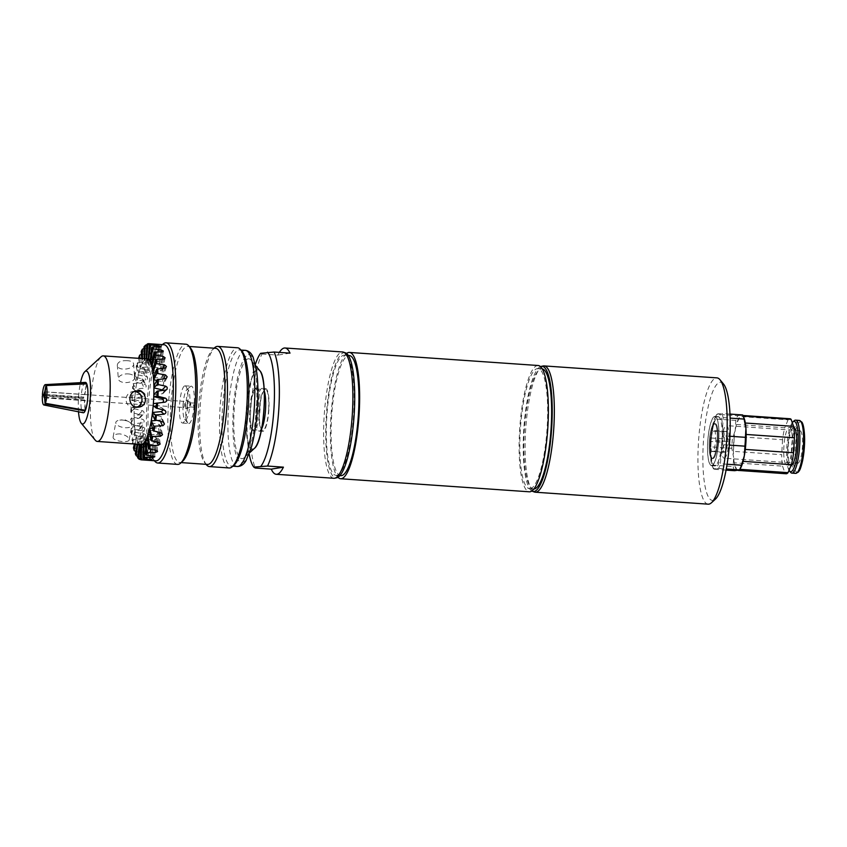 <?xml version="1.0" encoding="UTF-8"?>
<svg xmlns="http://www.w3.org/2000/svg" width="847" height="847" viewBox="0 0 847 847"><rect width="100%" height="100%" fill="white"/><g stroke="black" fill="none" stroke-linecap="round" stroke-linejoin="round"><path stroke-width="0.64" stroke-dasharray="4.24 3.18" d="M336.778 475.305A60.222 13.308 -86 0 0 353.612 414.617A60.222 13.308 -86 0 0 344.39 355.189A60.222 13.308 -86 0 0 326.963 414.342A60.222 13.308 -86 0 0 336.079 475.336A60.222 13.308 -86 0 0 336.778 475.305M340.854 475.675A60.222 13.308 94 0 1 331.738 414.67A60.222 13.308 94 0 1 349.165 355.518M533.906 489.005A60.222 13.308 94 0 1 533.568 489.005A60.222 13.308 94 0 1 524.452 428.01A60.222 13.308 94 0 1 541.879 368.847A60.222 13.308 94 0 1 542.218 368.89M530.286 488.698A60.222 13.308 -86 0 0 547.13 428.01A60.222 13.308 -86 0 0 537.909 368.572A60.222 13.308 -86 0 0 520.482 427.735A60.222 13.308 -86 0 0 529.597 488.73A60.222 13.308 -86 0 0 530.286 488.698M710.601 441.499L711.342 451.462L713.979 451.028L715.884 440.641L715.154 430.668L712.507 431.102L710.601 441.499L722.639 442.335L723.37 452.298L726.006 451.864L727.912 441.467L727.181 431.504L724.545 431.938L722.639 442.335M265.333 388.614A21.44 4.733 94 0 1 265.587 388.604A21.44 4.733 94 0 1 268.87 409.768A21.44 4.733 94 0 1 262.866 431.377A21.44 4.733 94 0 1 262.623 431.388A21.44 4.733 94 0 1 259.341 410.223A21.44 4.733 94 0 1 265.333 388.614M268.668 409.249A20.423 4.51 -86 0 0 265.513 389.62A20.423 4.51 -86 0 0 265.28 389.631A20.423 4.51 -86 0 0 259.563 410.213A20.423 4.51 -86 0 0 262.697 430.371A20.423 4.51 -86 0 0 268.668 409.249M715.154 430.668L727.181 431.504M715.884 440.641L727.912 441.467M712.507 431.102L724.545 431.938M711.342 451.462L723.37 452.298M713.979 451.028L726.006 451.864M797.853 463.277A16.337 3.61 -86 0 0 802.416 446.814A16.337 3.61 -86 0 0 799.917 430.689A16.337 3.61 -86 0 0 795.185 446.74A16.337 3.61 -86 0 0 797.662 463.288A16.337 3.61 -86 0 0 797.853 463.277M724.344 458.185A16.337 3.61 -86 0 0 728.907 441.732A16.337 3.61 -86 0 0 726.408 425.607A16.337 3.61 -86 0 0 721.676 441.647A16.337 3.61 -86 0 0 724.153 458.195A16.337 3.61 -86 0 0 724.344 458.185M789.965 418.746A27.57 6.088 -86 0 0 788.081 419.847L739.802 416.502L736.467 424.463L784.746 427.799A27.57 6.088 -86 0 0 782.554 439.731L734.275 436.396L733.417 451.356L781.696 454.691A27.57 6.088 -86 0 0 782.533 466.136L734.254 462.79L736.731 469.799L785.01 473.134A27.57 6.088 -86 0 0 786.154 473.748M715.906 415.835A27.57 6.088 -86 0 0 711.988 428.423A27.57 6.088 -86 0 0 710.4 455.908A27.57 6.088 -86 0 0 712.401 466.422A27.57 6.088 -86 0 0 714.953 468.783A27.57 6.088 -86 0 0 721.083 454.172A27.57 6.088 -86 0 0 722.671 426.676A27.57 6.088 -86 0 0 718.118 413.812A27.57 6.088 -86 0 0 715.906 415.835L716.848 414.289A29.613 6.543 -86 0 0 714.879 418.979L711.988 428.423L711.385 438.037A29.613 6.543 -86 0 0 710.877 446.856L710.4 455.908L712.221 465.119A29.613 6.543 -86 0 0 713.248 468.37A29.613 6.543 -86 0 0 713.682 469.259L718.521 468.465A29.613 6.543 -86 0 0 720.49 463.775L721.083 454.172L723.973 444.717A29.613 6.543 -86 0 0 724.492 435.898L722.671 426.676L723.147 417.624A29.613 6.543 -86 0 0 721.686 413.495L716.848 414.289L737.801 415.729A29.613 6.543 94 0 0 735.831 420.43L735.238 430.032A27.57 6.088 94 0 0 734.275 436.396A27.57 6.088 -86 0 0 733.417 451.356A27.57 6.088 94 0 0 733.65 457.518L731.829 448.307A29.613 6.543 94 0 1 732.337 439.477L735.238 430.032A27.57 6.088 94 0 1 736.467 424.463A27.57 6.088 -86 0 1 739.802 416.502A27.57 6.088 94 0 1 741.369 415.422A27.57 6.088 94 0 1 741.686 415.401A27.57 6.088 94 0 1 742.83 416.015L743.158 416.036M734.635 470.71A29.613 6.543 94 0 1 733.174 466.57L733.65 457.518A27.57 6.088 94 0 0 734.254 462.79A27.57 6.088 -86 0 0 736.731 469.799A27.57 6.088 94 0 0 737.875 470.403L738.033 470.413M739.844 469.312L743.094 461.35M737.875 470.403A27.57 6.088 94 0 0 738.192 470.392A27.57 6.088 94 0 0 739.759 469.302A27.57 6.088 -86 0 0 740.416 468.37M745.286 449.418L746.143 434.458M745.307 423.013L742.83 416.015A27.57 6.088 -86 0 1 743.92 417.772M737.801 415.729L742.639 414.945M727.107 464.23L720.49 463.775M723.973 444.717L729.373 445.088M718.521 468.465L726.292 469.005M726.091 470.117L713.682 469.259M712.221 465.119L733.174 466.57M731.829 448.307L710.877 446.856M711.385 438.037L732.337 439.477M729.934 436.269L724.492 435.898M723.147 417.624L730.125 418.111M729.966 414.067L721.686 413.495M735.831 420.43L714.879 418.979M786.768 464.982A18.782 4.15 -86 0 0 786.979 464.971A18.782 4.15 -86 0 0 792.231 446.041A18.782 4.15 -86 0 0 789.362 427.502A18.782 4.15 -86 0 0 789.139 427.513A18.782 4.15 -86 0 0 783.888 446.443A18.782 4.15 -86 0 0 786.768 464.982L791.13 465.289A18.782 4.15 94 0 1 788.261 446.75A18.782 4.15 94 0 1 793.512 427.82A18.782 4.15 94 0 1 793.724 427.809A18.782 4.15 94 0 1 793.808 427.809M789.023 470.297A25.219 5.569 94 0 1 786.863 446.284A25.219 5.569 94 0 1 792.273 422.632M790.611 472.34A26.543 5.865 94 0 1 787.869 446.231A26.543 5.865 94 0 1 794.179 420.747M782.554 439.731L781.696 454.691M788.081 419.847L784.746 427.799M782.533 466.136L785.01 473.134M255.349 388.953A20.423 4.51 94 0 1 255.582 388.932A20.423 4.51 94 0 1 258.674 409.62A20.423 4.51 94 0 1 252.766 429.683A20.423 4.51 94 0 1 251.781 429.08A20.423 4.51 94 0 1 249.674 408.995A20.423 4.51 94 0 1 254.524 389.398A20.423 4.51 94 0 1 255.349 388.953M193.55 405.215L194.058 407.036L194.154 403.108L193.55 405.215M187.431 404.464A4.33 0.953 94 0 1 186.287 408.91A4.33 0.953 94 0 1 185.504 404.559A4.33 0.953 94 0 1 186.88 400.345A4.33 0.953 94 0 1 187.431 404.464M190.776 404.813L190.459 402.854L190.173 406.931L190.776 404.813M188.945 423.595A18.772 4.15 -86 0 0 194.196 404.622A18.772 4.15 -86 0 0 191.295 386.137A18.772 4.15 -86 0 0 191.104 386.147A18.772 4.15 -86 0 0 190.353 386.56A18.772 4.15 -86 0 0 185.832 405.554A18.772 4.15 -86 0 0 187.822 423.045A18.772 4.15 -86 0 0 188.712 423.595A18.772 4.15 -86 0 0 188.945 423.595M183.079 405.173A15.108 3.335 94 0 1 186.721 389.885A15.108 3.335 94 0 1 189.792 404.855A15.108 3.335 94 0 1 184.688 419.254A15.108 3.335 94 0 1 183.079 405.173M531.852 491.016A62.752 13.87 94 0 1 523.891 427.968A62.752 13.87 94 0 1 540.46 366.613M543.223 365.968A63.303 13.986 -86 0 0 525.765 428.095A63.303 13.986 -86 0 0 534.499 492.043M723.476 383.956A59.216 13.086 -86 0 0 719.939 382.251A59.216 13.086 -86 0 0 703.042 448.656A59.216 13.086 -86 0 0 715.514 499.042M708.198 504.177A63.303 13.986 94 0 1 698.5 441.7A63.303 13.986 94 0 1 716.202 377.9A63.303 13.986 94 0 1 716.933 377.868M346.55 353.474A63.303 13.986 -86 0 0 331.05 414.628A63.303 13.986 -86 0 0 337.985 477.327M538.12 365.502A63.303 13.986 -86 0 0 537.39 365.533A63.303 13.986 -86 0 0 519.687 429.323A63.303 13.986 -86 0 0 529.386 491.8M261.628 428.9A21.44 4.733 94 0 1 259.531 431.144A21.44 4.733 94 0 1 259.288 431.155A21.44 4.733 94 0 1 256.038 409.44A21.44 4.733 94 0 1 262.242 388.371A21.44 4.733 94 0 1 264.253 390.933M345.396 352.828A62.752 13.87 -86 0 0 326.423 414.024A62.752 13.87 -86 0 0 336.63 477.835M333.887 478.28A63.303 13.986 94 0 1 324.295 414.162A63.303 13.986 94 0 1 342.622 351.971M249.166 454.024A59.216 13.086 94 0 1 255.371 364.337M260.601 353.315L261.945 354.025A63.303 13.986 -86 0 0 250.585 412.351A63.303 13.986 -86 0 0 255.381 468.042M261.945 354.025L277.848 355.126A63.303 13.986 94 0 1 279.351 352.405M290.002 353.135L277.848 355.126M184.815 385.872A18.613 4.108 94 0 1 185.006 385.861A18.613 4.108 94 0 1 187.843 404.718A18.613 4.108 94 0 1 182.433 423.002A18.613 4.108 94 0 1 179.606 404.58A18.613 4.108 94 0 1 184.815 385.872M183.566 407.492A3.06 0.678 -86 0 0 184.424 404.4A3.06 0.678 -86 0 0 183.947 401.383A3.06 0.678 -86 0 0 183.863 401.393A3.06 0.678 -86 0 0 183.058 404.58A3.06 0.678 -86 0 0 183.524 407.492A3.06 0.678 -86 0 0 183.566 407.492M256.503 387.905A21.546 4.764 94 0 1 259.86 411.61A21.546 4.764 94 0 1 252.745 430.244A21.546 4.764 94 0 1 250.521 409.059A21.546 4.764 94 0 1 255.635 388.381A21.546 4.764 94 0 1 256.503 387.905M248.203 358.81A50.026 11.053 94 0 1 251.188 360.261A50.026 11.053 94 0 1 256.355 409.461A50.026 11.053 94 0 1 244.465 457.486A50.026 11.053 94 0 1 233.931 414.914A50.026 11.053 94 0 1 248.203 358.81M234.386 464.759A58.199 12.853 94 0 1 231.379 466.072A58.199 12.853 94 0 1 222.475 408.625A58.199 12.853 94 0 1 238.738 349.98A58.199 12.853 94 0 1 239.415 349.949A58.199 12.853 94 0 1 242.21 351.664M229.251 467.968A60.243 13.308 94 0 1 220.029 408.508A60.243 13.308 94 0 1 236.874 347.81A60.243 13.308 94 0 1 237.573 347.778M206.488 464.823A60.243 13.308 94 0 1 200.263 405.575A60.243 13.308 94 0 1 214.587 347.757M207.536 464.421A58.199 12.853 94 0 1 204.741 462.706A58.199 12.853 94 0 1 198.727 405.469A58.199 12.853 94 0 1 212.565 349.61A58.199 12.853 94 0 1 214.905 348.329A58.199 12.853 94 0 1 215.572 348.297M182.73 461.181A58.199 12.853 94 0 1 179.723 462.494A58.199 12.853 94 0 1 170.819 405.057A58.199 12.853 94 0 1 187.081 346.412A58.199 12.853 94 0 1 187.759 346.381A58.199 12.853 94 0 1 190.554 348.085M177.595 464.389A60.243 13.308 94 0 1 168.373 404.94A60.243 13.308 94 0 1 185.218 344.231A60.243 13.308 94 0 1 185.906 344.2M154.832 461.244A60.243 13.308 94 0 1 148.606 402.007A60.243 13.308 94 0 1 162.931 344.178M155.88 460.842A58.199 12.853 94 0 1 153.085 459.138A58.199 12.853 94 0 1 147.071 401.902A58.199 12.853 94 0 1 160.909 346.031A58.199 12.853 94 0 1 163.249 344.761A58.199 12.853 94 0 1 163.916 344.729M141.047 444.463A42.879 9.476 94 0 1 140.549 444.368A42.879 9.476 94 0 1 138.696 442.833A42.879 9.476 94 0 1 137.076 439.498A42.879 9.476 94 0 1 135.753 434.511A42.879 9.476 94 0 1 134.8 428.084A42.879 9.476 94 0 1 134.239 420.504A42.879 9.476 94 0 1 134.112 412.108A42.879 9.476 94 0 1 134.408 403.257A42.879 9.476 94 0 1 135.139 394.331A42.879 9.476 94 0 1 136.24 385.724A42.879 9.476 94 0 1 137.69 377.826A42.879 9.476 94 0 1 139.416 370.965A42.879 9.476 94 0 1 141.343 365.438A42.879 9.476 94 0 1 143.387 361.51A42.879 9.476 94 0 1 145.451 359.329A42.879 9.476 94 0 1 146.467 358.927A42.879 9.476 94 0 1 146.965 358.906M95.266 440.186A42.879 9.476 94 0 1 90.841 398.005A42.879 9.476 94 0 1 101.037 356.852M127.315 360.674C121.269 360.388 117.934 361.828 117.309 364.983C117.32 371.812 134.535 369.356 133.593 363.787C133.223 361.976 131.126 360.938 127.315 360.674M119.956 433.897C116.05 433.865 113.784 434.86 113.149 436.883C111.815 441.266 129.072 443.309 129.22 439.826C128.892 437.02 125.801 435.04 119.956 433.897M78.506 411.801A26.543 5.865 94 0 1 80.529 382.643M42.35 395.793L80.963 398.725A15.225 3.367 94 0 0 83.26 412.743M85.356 382.378A15.225 3.367 94 0 0 81.037 397.508L45.346 394.797M45.262 395.623L83.694 398.281L80.963 398.725M45.092 391.801L84.52 394.522L86.468 383.924M81.037 397.508L83.768 397.063L45.367 394.406M84.52 394.522A3.06 0.678 94 0 1 84.615 394.511A3.06 0.678 94 0 1 84.806 394.66L45.071 391.917M86.775 383.913L84.806 394.66M44.912 397.264L84.647 400.006L85.399 410.297M84.647 400.006A3.06 0.678 94 0 1 84.361 400.536L44.955 397.804M85.081 410.234L84.361 400.536M83.694 398.281A3.06 0.678 94 0 1 83.768 397.063M153.392 403.627L161.777 402.696A2.043 1.99 80.7 0 0 162.56 402.431M144.011 348.456L153.095 347.852L152.375 347.154L144.742 346.148A58.199 12.853 94 0 1 145.642 345.153M144.742 346.148L143.99 346.815M141.449 354.385L148.236 354.162L150.374 352.903L149.136 352.034L141.947 350.849A58.199 12.853 94 0 1 143.185 348.456M141.947 350.849L141.237 351.42M132.608 440.154A58.199 12.853 94 0 0 133.191 444.05L132.534 443.277A57.384 12.673 94 0 1 132.005 439.699L139.977 439.646L141.438 438.217L140.136 436.65L131.401 434.183A57.384 12.673 94 0 1 131.094 429.969L139.13 429.588L140.687 427.936L139.469 426.168L130.83 423.68A57.384 12.673 94 0 1 130.756 419L138.855 418.344L140.39 417.179L140.411 415.866L139.204 414.554L130.819 412.203A57.384 12.673 94 0 1 130.989 407.28L139.173 406.391C141.375 405.205 141.449 403.86 139.406 402.378L131.391 400.271A57.384 12.673 94 0 1 131.793 395.316L140.062 394.257C142.328 393.082 142.465 391.759 140.475 390.308L132.524 388.402A57.384 12.673 94 0 1 133.138 383.627L141.481 382.473L143.185 381.351L143.397 380.091L142.36 378.853L134.144 377.116A57.384 12.673 94 0 1 134.948 372.722L143.376 371.558L145.366 370.001L144.096 368.223L136.198 366.899A57.384 12.673 94 0 1 137.161 363.088L147.452 361.15L147.738 360.208L146.785 359.266L139.279 357.773A58.199 12.853 94 0 1 140.443 354.417M139.279 357.773L138.601 358.207M136.843 366.613A58.199 12.853 94 0 1 137.892 362.452M134.768 377A58.199 12.853 94 0 1 135.647 372.204M133.127 388.466A58.199 12.853 94 0 1 133.805 383.236M131.994 400.504A58.199 12.853 94 0 1 132.439 395.083M131.423 412.605A58.199 12.853 94 0 1 131.613 407.227M131.433 424.22A58.199 12.853 94 0 1 131.359 419.127M132.037 434.86A58.199 12.853 94 0 1 131.698 430.265M133.434 447.767L134.048 448.37L141.364 448.063L142.73 447.269L141.364 445.628L134.313 444.262M134.853 451.398A58.199 12.853 94 0 1 134.048 448.37M135.329 453.823L135.965 454.543L144.551 453.918L143.079 452.722L135.742 451.536M136.949 456.565A58.199 12.853 94 0 1 135.965 454.543M146.224 358.853L144.646 359.827L144.689 358.747M144.17 358.715L144.191 360.303L142.571 362.707L142.508 358.599M141.756 358.546L142.127 363.575L140.56 367.302L139.914 358.419M138.612 358.334L140.136 368.519L138.696 373.4L137.161 363.088M136.198 366.899L138.315 374.914L137.69 377.826L137.066 380.737L134.948 372.722M134.144 377.116L136.748 382.473L135.742 388.985L133.138 383.627M132.524 388.402L135.499 390.88L135.139 394.331L134.768 397.783L131.793 395.316M131.391 400.271L134.609 399.752L134.207 406.761L130.989 407.28M130.819 412.203L134.144 408.709L134.112 412.108L134.08 415.506L130.756 419M130.83 423.68L134.101 417.359L134.377 423.659L131.094 429.969M131.401 434.183L134.493 425.321L134.8 428.084L135.096 430.848L132.005 439.699M132.534 443.277L135.308 432.256L136.208 436.756L134.377 444.008M135.351 444.072L136.494 437.857L137.648 441.139L137.098 444.188M137.701 444.23L138.008 441.869L139.31 444.347M139.766 444.379L140.793 444.453M142.423 459.91L147.177 460.016L140.56 459.445M149.273 445.077L148.045 460.292L147.177 460.016L148.405 444.813L150.533 445.088L141.311 444.611M138.262 458.407L146.775 458.333L148.67 443.648L139.384 443.796M147.378 443.955L145.493 458.619C147.357 458.439 147.092 458.068 144.699 457.518L137.722 456.66M142.592 405.829L142.688 405.819A2.043 1.99 -99.3 0 1 142.592 405.829L134.207 406.761M144.382 393.304L140.941 390.488L143.63 392.923A2.043 1.969 -50.3 0 1 143.217 396.883L134.768 397.783M146.732 344.845L153.805 345.089C156.25 345.015 156.557 344.824 154.726 344.528L147.537 343.882M155.446 359.943L155.954 344.793L154.726 344.528L154.207 359.615L155.446 359.943L144.646 359.827M162.793 409.821A2.043 1.969 129.7 0 0 161.375 407.64L153.233 405.586M156.43 420.398L159.765 420.08A2.043 1.863 154.1 0 0 160.348 416.353L152.269 414.395M152.428 428.243L158.251 427.788A2.043 1.673 165.2 0 0 158.961 424.463L150.946 422.642M150.025 434.733L156.473 434.384A2.043 1.408 171.5 0 0 158.558 432.658A2.043 1.408 171.5 0 0 157.298 431.589L149.305 429.969M147.717 439.741L154.514 439.572A2.043 1.08 175.8 0 0 156.653 438.333A2.043 1.08 175.8 0 0 155.403 437.433L147.452 436.067M145.472 443.076L152.449 443.129A2.043 0.709 179.1 0 0 154.609 442.388A2.043 0.709 179.1 0 0 153.381 441.753L145.43 440.662M143.323 444.601L152.545 444.664L143.355 443.553M139.787 444.135L148.405 444.813M138.008 441.869L148.67 443.648M136.494 437.857L145.038 439.127A2.043 0.9 -169.6 0 1 147.029 440.419A2.043 0.9 -169.6 0 1 145.695 441.012L137.648 441.139M135.308 432.256L143.789 433.791A2.043 1.249 -165.9 0 1 145.684 435.559A2.043 1.249 -165.9 0 1 144.308 436.374L136.208 436.756M134.493 425.321L142.921 427.079A2.043 1.546 -160.8 0 1 143.259 430.234L135.096 430.848M134.101 417.359L142.455 419.276A2.043 1.779 -152.6 0 1 142.614 422.886L134.377 423.659M134.144 408.709L142.423 410.731A2.043 1.927 -136.5 0 1 142.381 414.628L134.08 415.506M134.609 399.752L142.825 401.817A2.043 1.99 -99.3 0 1 142.688 405.819M135.499 390.88L143.63 392.923M136.748 382.473L144.826 384.443A2.043 1.863 -25.9 0 1 144.244 388.159L135.742 388.985M138.315 374.914L146.34 376.735A2.043 1.673 -14.8 0 1 145.631 380.059L137.066 380.737M140.136 368.519L148.119 370.139A2.043 1.408 -8.5 0 1 149.39 371.208A2.043 1.408 -8.5 0 1 147.304 372.934L138.696 373.4M142.127 363.575L150.078 364.951A2.043 1.08 -4.2 0 1 151.327 365.84A2.043 1.08 -4.2 0 1 149.188 367.079L140.56 367.302M144.191 360.303L152.142 361.394A2.043 0.709 -0.9 0 1 153.371 362.029A2.043 0.709 -0.9 0 1 151.211 362.77L142.571 362.707M146.256 358.832L154.207 359.615M148.214 359.244L157.447 359.71L148.246 358.884M149.993 361.5L159.289 361.351L150.226 359.763M151.518 365.512L159.564 365.385A2.043 0.9 10.4 0 0 160.888 364.792A2.043 0.9 10.4 0 0 158.897 363.511L152.068 362.495M152.704 371.113L160.803 370.721A2.043 1.249 14.1 0 0 162.179 369.917A2.043 1.249 14.1 0 0 160.295 368.149L153.741 366.963M153.508 378.048L161.682 377.444A2.043 1.546 19.2 0 0 161.332 374.279L155.266 373.019M153.91 386.01L162.137 385.237A2.043 1.779 27.4 0 0 161.989 381.637L156.79 380.441M153.868 394.66L162.169 393.781A2.043 1.927 43.5 0 0 163.1 390.351M134.514 391.483A8.163 7.951 80.7 0 0 126.076 399.064A8.163 7.951 80.7 0 0 137.055 407.195M122.487 420.091A8.163 3.621 -169.6 0 1 128.935 421.806A8.163 3.621 -169.6 0 1 131.783 424.453A8.163 3.621 -169.6 0 1 131.867 425.374A8.163 3.621 -169.6 0 1 124.191 427.619A8.163 3.621 -169.6 0 1 115.891 423.352A8.163 3.621 -169.6 0 1 115.806 422.431A8.163 3.621 -169.6 0 1 119.808 420.133A8.163 3.621 -169.6 0 1 122.487 420.091M128.289 373.908A8.163 4.341 -4.2 0 1 134.62 377.635A8.163 4.341 -4.2 0 1 134.419 378.789A8.163 4.341 -4.2 0 1 125.716 382.6A8.163 4.341 -4.2 0 1 118.326 378.831A8.163 4.341 -4.2 0 1 118.516 377.688A8.163 4.341 -4.2 0 1 128.289 373.908M712.242 458.513A17.491 3.864 -86 0 0 717.123 440.895A17.491 3.864 -86 0 0 714.455 423.616A17.491 3.864 -86 0 0 709.394 440.789A17.491 3.864 -86 0 0 712.041 458.513A17.491 3.864 -86 0 0 712.242 458.513A17.491 3.864 94 0 1 712.041 458.513A17.491 3.864 94 0 1 709.384 440.8A17.491 3.864 94 0 1 714.455 423.616A17.491 3.864 94 0 1 717.134 440.885A17.491 3.864 94 0 1 712.242 458.502M713.047 458.566A17.491 3.864 94 0 1 712.846 458.576A17.491 3.864 94 0 1 710.199 440.842A17.491 3.864 94 0 1 715.27 423.669A17.491 3.864 94 0 1 716.17 424.273A17.491 3.864 94 0 1 717.907 441.393A17.491 3.864 94 0 1 713.83 458.111A17.491 3.864 94 0 1 713.047 458.566A17.491 3.864 -86 0 0 713.83 458.111A17.491 3.864 -86 0 0 717.917 441.393A17.491 3.864 -86 0 0 716.17 424.273A17.491 3.864 -86 0 0 715.27 423.68A17.491 3.864 -86 0 0 710.199 440.853A17.491 3.864 -86 0 0 712.856 458.576A17.491 3.864 -86 0 0 713.058 458.566M711.819 465.702A24.711 5.463 -86 0 0 718.732 440.8A24.711 5.463 -86 0 0 714.953 416.417A24.711 5.463 -86 0 0 714.667 416.428A24.711 5.463 -86 0 0 707.753 441.329A24.711 5.463 -86 0 0 711.544 465.712A24.711 5.463 -86 0 0 711.819 465.702M711.84 465.501A24.499 5.41 94 0 1 711.554 465.511A24.499 5.41 94 0 1 707.796 441.329A24.499 5.41 94 0 1 714.656 416.639A24.499 5.41 94 0 1 714.932 416.618A24.499 5.41 94 0 1 718.69 440.811A24.499 5.41 94 0 1 711.84 465.501M717.96 416.66A24.711 5.463 94 0 1 718.245 416.65A24.711 5.463 94 0 1 721.983 441.668A24.711 5.463 94 0 1 714.836 465.945A24.711 5.463 94 0 1 711.046 441.562A24.711 5.463 94 0 1 717.96 416.66M717.949 416.862A24.499 5.41 94 0 1 718.224 416.851A24.499 5.41 94 0 1 721.94 441.668A24.499 5.41 94 0 1 714.847 465.744A24.499 5.41 94 0 1 711.099 441.552A24.499 5.41 94 0 1 717.949 416.862M795.661 473.378A26.543 5.865 94 0 1 791.606 447.184A26.543 5.865 94 0 1 799.028 420.43A26.543 5.865 94 0 1 799.335 420.419M797.705 472.023A25.219 5.569 94 0 1 793.11 448.719A25.219 5.569 94 0 1 800.235 421.838A25.219 5.569 94 0 1 801.167 422.039M257.7 442.949A39.65 8.756 94 0 1 246.106 420.97A39.65 8.756 94 0 1 257.541 369.853A39.65 8.756 94 0 1 262.305 376.481M254.46 448.317A39.936 8.819 94 0 1 246.043 414.342A39.936 8.819 94 0 1 257.446 369.557A39.936 8.819 94 0 1 259.828 370.711M248.446 354.745A54.113 11.953 94 0 1 254.259 433.96A54.113 11.953 94 0 1 233.296 437.38A54.113 11.953 94 0 1 248.446 354.745M237.34 466.475A58.199 12.853 94 0 1 228.425 409.037A58.199 12.853 94 0 1 244.698 350.393A58.199 12.853 94 0 1 245.376 350.362M165.186 402.145L161.777 402.696M164.53 410.266L161.375 407.64M160.401 421.383L159.765 420.08M163.111 422.05L160.348 416.353M159.511 432.573L158.251 427.788M161.216 432.965L158.961 424.463M157.648 442.272L156.473 434.384M158.929 442.536L157.298 431.589M155.287 450.159L154.514 439.572M156.356 450.35L155.403 437.433M152.651 455.93L152.449 443.129M153.603 456.067L153.381 441.753M149.898 459.339L150.385 444.897M150.787 459.434L151.306 444.336M144.699 457.518L146.595 442.854M142.561 452.605L145.038 439.127M143.228 454.479L145.695 441.012M140.846 445.49L143.789 433.791M141.364 448.063L144.308 436.374M139.639 436.491L142.921 427.079M139.977 439.646L143.259 430.234M138.972 425.988L142.455 419.276M139.13 429.588L142.614 422.886M138.897 414.448L142.423 410.731M138.855 418.344L142.381 414.628M139.406 402.378L142.825 401.817M140.062 394.257L143.217 396.883M142.063 378.757L144.826 384.443M141.481 382.473L144.244 388.159M144.096 368.223L146.34 376.735M143.376 371.558L145.631 380.059M146.489 359.192L148.119 370.139M145.663 361.987L147.304 372.934M149.136 352.034L150.078 364.951M148.236 354.162L149.188 367.079M151.92 347.069L152.142 361.394M150.988 348.456L151.211 362.77M153.805 345.089L153.286 360.187M157.415 344.496L156.187 359.71M156.526 344.454L155.319 359.435M159.892 346.995L157.997 361.658M158.961 346.984L157.214 360.568M162.031 351.918L159.564 365.385M161.015 351.939L158.897 363.511M163.746 359.033L160.803 370.721M162.571 359.096L160.295 368.149M164.953 368.032L161.682 377.444M163.471 368.149L161.332 374.279M165.62 378.535L162.137 385.237M163.492 378.736L161.989 381.637M165.694 390.075L162.169 393.781M336.079 475.336L339.975 475.612M344.39 355.189L348.286 355.454M529.597 488.73L533.568 489.005M537.909 368.572L541.879 368.847M799.917 430.689L726.408 425.607M797.662 463.288L724.153 458.195M712.401 466.422L713.248 468.37M789.362 427.502L793.724 427.809M741.686 415.401L742.914 415.485M252.766 429.683L262.697 430.371M255.582 388.932L265.513 389.62M194.048 407.047L195.202 405.226L194.312 403.267M186.287 408.91L190.236 406.909M186.88 400.356L190.511 402.876M190.459 402.854L194.154 403.108M190.173 406.931L193.868 407.185M184.688 419.254L187.822 423.045M186.721 389.885L190.353 386.56M259.288 431.155L262.623 431.388M262.242 388.371L265.587 388.604M251.781 429.08L252.745 430.244M254.524 389.398L255.635 388.381M255.667 365.671L251.188 360.261M249.643 452.732L244.465 457.486M231.379 466.072L232.851 466.168M239.415 349.949L240.887 350.055M204.741 462.706L206.065 464.315M212.565 349.61L214.1 348.202M179.723 462.494L181.194 462.6M187.759 346.381L189.23 346.476M153.085 459.138L154.408 460.747M160.909 346.031L162.444 344.623M44.457 397.868L183.524 407.492M84.615 394.511L183.947 401.383M165.292 402.124L161.872 402.685M165.281 410.647L162.126 408.021M164.307 422.981L161.544 417.306M162.486 434.077L160.242 425.575M160.189 443.606L158.558 432.658M157.595 451.25L156.653 438.333M154.832 456.702L154.609 442.388M152.026 459.762L152.545 444.664M149.305 460.292L150.533 445.088M144.562 453.886L147.029 440.419M142.741 447.248L145.684 435.559M141.385 438.714L144.668 429.313M140.517 428.709L144.001 421.997M140.009 417.772L143.535 414.067M143.259 379.7L146.023 385.385M145.366 369.345L147.611 377.847M147.749 360.261L149.39 371.208M150.374 352.924L151.327 365.84M153.148 347.704L153.371 362.029M158.675 344.507L157.447 359.71M161.174 346.688L159.289 361.351M163.365 351.325L160.888 364.792M165.123 358.217L162.179 369.917M166.372 367.1L163.09 376.513M167.007 377.646L163.535 384.358M166.817 389.546L163.323 393.22M136.219 390.986L132.704 391.558M138.855 407.111L135.34 407.682M113.149 436.883L115.806 422.431M129.22 439.826L131.867 425.374M128.935 421.806L124.625 419.572L119.808 420.133M117.309 364.983L118.326 378.831M133.604 363.787L134.62 377.635M182.433 423.002L188.712 423.595M185.006 385.861L191.295 386.137M715.27 423.68L714.455 423.616L715.26 423.669M712.041 458.513L712.846 458.576L712.041 458.513M711.554 465.511L714.847 465.744M714.932 416.618L718.224 416.851M711.544 465.712L714.836 465.945M714.953 416.417L718.245 416.65"/><path stroke-width="1.27" d="M348.286 355.454L349.165 355.518A60.222 13.308 94 0 1 358.387 414.956A60.222 13.308 94 0 1 341.542 475.633A60.222 13.308 94 0 1 340.854 475.675L339.975 475.612M542.218 368.89A60.222 13.308 94 0 1 551.048 429.048A60.222 13.308 94 0 1 534.266 488.973A60.222 13.308 94 0 1 533.906 489.005M740.416 468.37A27.57 6.088 -86 0 0 743.094 461.35L791.373 464.685A27.57 6.088 -86 0 0 793.565 452.753L745.286 449.418A27.57 6.088 -86 0 0 746.143 434.458L794.422 437.793A27.57 6.088 -86 0 0 793.586 426.359L745.307 423.013A27.57 6.088 -86 0 0 743.92 417.772L743.073 415.835A29.613 6.543 94 0 1 744.1 419.074L745.911 428.286L745.434 437.338A29.613 6.543 94 0 1 744.926 446.168L744.333 455.771L741.432 465.225A29.613 6.543 94 0 1 739.463 469.916L740.416 468.37M745.307 423.013A27.57 6.088 94 0 1 745.911 428.286A27.57 6.088 94 0 1 746.143 434.458M729.966 414.067L742.639 414.945A29.613 6.543 94 0 1 743.073 415.835M745.286 449.418A27.57 6.088 94 0 1 744.333 455.771A27.57 6.088 94 0 1 743.094 461.35M726.292 469.005L739.463 469.916L734.635 470.71L726.091 470.117M741.432 465.225L727.107 464.23M729.373 445.088L744.926 446.168M745.434 437.338L729.934 436.269M730.125 418.111L744.1 419.074M793.808 427.809A18.782 4.15 94 0 1 796.561 447.004A18.782 4.15 94 0 1 791.14 465.289L791.14 465.289M792.273 422.632A25.219 5.569 94 0 1 792.866 421.954A25.219 5.569 94 0 1 793.883 421.404A25.219 5.569 94 0 1 797.81 449.154A25.219 5.569 94 0 1 789.478 470.964A25.219 5.569 94 0 1 789.023 470.297M792.866 421.954L794.179 420.747A26.543 5.865 94 0 1 795.248 420.165A26.543 5.865 94 0 1 795.555 420.154A26.543 5.865 94 0 1 799.579 447.036A26.543 5.865 94 0 1 791.892 473.124A26.543 5.865 94 0 1 790.611 472.34L789.478 470.964M738.033 470.413L786.154 473.748A27.57 6.088 -86 0 0 788.038 472.647L739.844 469.312M743.158 416.036L791.109 419.35A27.57 6.088 -86 0 0 789.965 418.746L742.914 415.485M793.586 426.359L791.109 419.35M793.565 452.753L794.422 437.793M788.038 472.647L791.373 464.685M540.46 366.613A62.752 13.87 94 0 1 541.212 366.38A62.752 13.87 94 0 1 541.328 366.359A62.752 13.87 94 0 1 551.535 430.16A62.752 13.87 94 0 1 532.562 491.355A62.752 13.87 94 0 1 531.852 491.016M532.562 491.355L534.499 492.043A63.303 13.986 -86 0 0 535.346 492.213A63.303 13.986 -86 0 0 553.663 430.032A63.303 13.986 -86 0 0 544.081 365.915A63.303 13.986 -86 0 0 543.351 365.946A63.303 13.986 -86 0 0 543.223 365.968L541.212 366.38M711.469 502.747L715.514 499.042A59.216 13.086 -86 0 0 729.585 442.198A59.216 13.086 -86 0 0 723.476 383.956L719.982 379.731A63.303 13.986 94 0 1 726.514 441.986A63.303 13.986 94 0 1 711.469 502.747A63.303 13.986 94 0 1 708.198 504.177L535.346 492.213M544.081 365.915L716.933 377.868A63.303 13.986 94 0 1 719.982 379.731M337.985 477.327A63.303 13.986 -86 0 0 340.642 478.746A63.303 13.986 -86 0 0 358.959 416.555A63.303 13.986 -86 0 0 349.377 352.437A63.303 13.986 -86 0 0 348.646 352.479A63.303 13.986 -86 0 0 346.55 353.474M340.642 478.746L529.386 491.8A63.303 13.986 -86 0 0 547.702 429.62A63.303 13.986 -86 0 0 538.12 365.502L349.377 352.437M264.253 390.933A21.44 4.733 94 0 1 265.492 410.096A21.44 4.733 94 0 1 261.628 428.9M336.63 477.835A62.752 13.87 -86 0 0 336.757 477.814A62.752 13.87 -86 0 0 354.067 416.216A62.752 13.87 -86 0 0 345.396 352.828L343.459 352.151A63.303 13.986 94 0 1 352.204 416.089A63.303 13.986 94 0 1 334.734 478.216A63.303 13.986 94 0 1 334.607 478.237A63.303 13.986 94 0 1 333.887 478.28L276.27 474.288A63.303 13.986 94 0 1 271.273 469.143L283.427 467.152A63.303 13.986 94 0 1 276.99 474.256A63.303 13.986 94 0 1 276.27 474.288M279.351 352.405A63.303 13.986 94 0 1 285.005 347.99L342.622 351.971A63.303 13.986 94 0 1 343.459 352.151M285.005 347.99A63.303 13.986 94 0 1 290.002 353.135L274.1 352.034L260.601 353.315A59.216 13.086 94 0 0 255.371 364.337M271.273 469.143L255.381 468.042L254.026 467.332A59.216 13.086 94 0 1 253.825 467.099A59.216 13.086 94 0 1 249.166 454.024M253.825 467.099L267.525 466.051L283.427 467.152M267.504 352.193A59.216 13.086 94 0 1 274.015 407.598A59.216 13.086 94 0 1 260.929 466.21M267.525 466.051A63.303 13.986 -86 0 0 278.896 407.725A63.303 13.986 -86 0 0 274.1 352.034M214.1 348.202L214.587 347.757A60.243 13.308 94 0 1 217.001 346.434A60.243 13.308 94 0 1 217.7 346.402L237.573 347.778A60.243 13.308 94 0 1 240.463 349.546L242.21 351.664A58.199 12.853 94 0 1 248.224 408.9A58.199 12.853 94 0 1 234.386 464.759L232.364 466.612A60.243 13.308 94 0 1 229.251 467.968L209.389 466.591A60.243 13.308 94 0 1 206.488 464.823L206.065 464.315M240.463 349.546A60.243 13.308 94 0 1 246.689 408.794A60.243 13.308 94 0 1 232.364 466.612M217.7 346.402A60.243 13.308 94 0 1 226.816 407.418A60.243 13.308 94 0 1 209.389 466.591M189.23 346.476L215.572 348.297A58.199 12.853 94 0 1 224.381 407.248A58.199 12.853 94 0 1 207.536 464.421L181.194 462.6M162.444 344.623L162.931 344.178A60.243 13.308 94 0 1 165.345 342.866A60.243 13.308 94 0 1 166.044 342.823L185.906 344.2A60.243 13.308 94 0 1 188.807 345.968L190.554 348.085A58.199 12.853 94 0 1 196.568 405.321A58.199 12.853 94 0 1 182.73 461.181L180.707 463.044A60.243 13.308 94 0 1 177.595 464.389L157.733 463.023A60.243 13.308 94 0 1 154.832 461.244L154.408 460.747M188.807 345.968A60.243 13.308 94 0 1 195.032 405.215A60.243 13.308 94 0 1 180.707 463.044M166.044 342.823A60.243 13.308 94 0 1 175.16 403.839A60.243 13.308 94 0 1 157.733 463.023M148.754 343.681A58.199 12.853 94 0 0 148.14 343.713A58.199 12.853 94 0 0 147.537 343.882L146.743 344.623A57.384 12.673 94 0 1 147.854 344.433L148.754 343.681L163.916 344.729A58.199 12.853 94 0 1 172.724 403.67A58.199 12.853 94 0 1 155.88 460.842L140.846 459.805L140.147 458.936A57.384 12.673 94 0 0 141.269 458.756L141.756 444.537L142.55 444.04A42.879 9.476 94 0 1 141.047 444.463L97.331 441.446A42.879 9.476 94 0 1 95.266 440.186L81.291 423.267A26.543 5.865 94 0 1 78.506 411.801M80.529 382.643A26.543 5.865 94 0 1 84.859 371.674L101.037 356.852A42.879 9.476 94 0 1 102.762 355.909A42.879 9.476 94 0 1 103.26 355.878L146.965 358.906A42.879 9.476 94 0 1 147.463 359.001A42.879 9.476 94 0 1 149.316 360.536A42.879 9.476 94 0 1 150.935 363.871A42.879 9.476 94 0 1 152.259 368.868A42.879 9.476 94 0 1 153.212 375.285A42.879 9.476 94 0 1 153.773 382.865A42.879 9.476 94 0 1 153.9 391.261A42.879 9.476 94 0 1 153.593 400.123A42.879 9.476 94 0 1 152.873 409.048A42.879 9.476 94 0 1 151.761 417.645A42.879 9.476 94 0 1 150.311 425.554A42.879 9.476 94 0 1 148.596 432.415A42.879 9.476 94 0 1 146.669 437.931A42.879 9.476 94 0 1 144.625 441.869A42.879 9.476 94 0 1 142.55 444.04L143.355 443.553L142.868 457.761L143.609 458.661L152.026 459.794M103.26 355.878A42.879 9.476 94 0 1 109.75 399.318A42.879 9.476 94 0 1 97.331 441.446M137.055 407.195C128.035 407.058 127.315 391.928 136.219 390.986C146.245 388.815 149.421 405.872 138.855 407.111L137.055 407.195A8.163 7.951 80.7 0 0 134.514 391.483M84.859 371.674A26.543 5.865 94 0 1 85.928 371.092A26.543 5.865 94 0 1 90.068 400.303A26.543 5.865 94 0 1 81.291 423.267M46.236 385.586L45.071 391.917A3.06 0.678 94 0 1 45.367 394.331A3.06 0.678 94 0 1 44.912 397.264L45.357 403.31L85.399 410.297A15.225 3.367 94 0 0 87.823 396.629A15.225 3.367 94 0 0 86.775 383.913L46.236 385.586A10.206 2.255 94 0 1 46.966 394.067A10.206 2.255 94 0 1 45.357 403.31M45.346 394.797L42.424 394.575L44.033 394.31A3.06 0.678 94 0 1 44.785 391.78L46.003 385.131L86.563 383.416A15.225 3.367 94 0 0 85.356 382.378L45.304 384.623A10.206 2.255 94 0 1 46.003 385.131M42.424 394.575A10.206 2.255 94 0 1 45.304 384.623M43.896 404.993L83.26 412.743A15.225 3.367 94 0 0 85.124 410.922L45.082 403.924A10.206 2.255 94 0 1 43.896 404.993A10.206 2.255 94 0 1 42.35 395.793L45.262 395.623M45.367 394.406L44.033 394.31M45.082 403.924L44.626 397.783A3.06 0.678 94 0 1 44.457 397.868A3.06 0.678 94 0 1 43.959 395.528M85.124 410.922L85.081 410.234M157.182 391.166L153.868 394.66L153.932 387.862L157.256 384.369L165.737 386.179L167.155 387.301L167.166 389.059L166.192 389.948L157.182 391.166A57.384 12.673 94 0 1 157.013 396.089L165.419 398.132C167.494 399.615 167.41 400.949 165.186 402.145L153.392 403.627L153.794 396.618L157.013 396.089M150.459 343.797L157.415 344.496L150.205 344.136L149.379 344.92A57.384 12.673 94 0 1 150.406 345.767L151.338 345.068L159.109 345.904C161.512 346.381 161.766 346.741 159.892 346.995L152.651 346.91L151.782 347.694A57.384 12.673 94 0 1 152.682 349.546L153.635 348.943L161.364 350.033L163.344 351.05L162.497 351.865L154.747 352.087L153.836 352.828A57.384 12.673 94 0 1 154.578 355.602L155.552 355.115L163.227 356.46L165.133 357.815L164.212 358.959L156.409 359.424L155.477 360.102A57.384 12.673 94 0 1 156.007 363.67L164.614 364.877L166.435 366.529L165.44 367.937L156.6 369.186A57.384 12.673 94 0 1 156.917 373.4L165.461 374.935L167.187 376.809L166.107 378.418L157.182 379.7A57.384 12.673 94 0 1 157.256 384.369M157.182 379.7L153.91 386.01L153.635 379.721L156.917 373.4M162.56 402.431A2.043 1.99 80.7 0 0 161.999 398.693L153.794 396.618M158.156 379.255A58.199 12.853 94 0 1 158.241 384.358M158.177 390.88A58.199 12.853 94 0 1 157.987 396.258M157.563 368.625A58.199 12.853 94 0 1 157.902 373.22M156.409 359.424A58.199 12.853 94 0 1 156.991 363.331M154.747 352.087A58.199 12.853 94 0 1 155.552 355.115M152.651 346.91A58.199 12.853 94 0 1 153.635 348.943M150.205 344.136A58.199 12.853 94 0 1 151.338 345.068M144.17 358.715L143.99 346.815A57.384 12.673 94 0 1 144.996 345.735A57.384 12.673 94 0 1 145.133 345.608L146.732 344.845M141.756 358.546L141.237 351.42A57.384 12.673 94 0 1 142.37 349.229L144.011 348.456M138.612 358.334L138.601 358.207A57.384 12.673 94 0 1 139.67 355.137L141.449 354.385M134.313 444.262L132.534 443.277M135.742 451.536L134.165 450.54A57.384 12.673 94 0 1 133.434 447.767L134.377 444.008M137.722 456.66L136.229 455.686A57.384 12.673 94 0 1 135.329 453.823L137.098 444.188M137.595 457.602L138.262 458.407A58.199 12.853 94 0 0 139.384 459.349L138.633 458.46A57.384 12.673 94 0 1 137.595 457.602L139.31 444.347M150.787 459.434C152.619 459.805 152.312 459.995 149.877 459.995L142.063 459.603A58.199 12.853 94 0 1 140.846 459.805M142.063 459.603L141.269 458.756M156.61 403.098A57.384 12.673 94 0 1 156.208 408.063L164.53 410.266C166.541 411.737 166.404 413.05 164.117 414.215L155.488 414.966A57.384 12.673 94 0 1 154.874 419.752L163.111 422.05L164.477 424.008L163.048 425.66L153.868 426.253A57.384 12.673 94 0 1 153.063 430.647L161.216 432.965L162.508 434.744L160.496 436.29L151.804 436.47A57.384 12.673 94 0 1 150.851 440.281L158.929 442.536L160.168 444.061L158.103 445.331L150.321 445.713L149.411 445.162A57.384 12.673 94 0 1 148.341 448.232L149.157 449.058L156.356 450.35L157.553 451.546L155.456 452.489L147.653 452.637L146.775 451.959A57.384 12.673 94 0 1 145.642 454.14L146.415 455.019L154.832 456.734L153.201 457.433L144.858 457.338A58.199 12.853 94 0 1 143.609 458.661M144.858 457.338L144.022 456.554A57.384 12.673 94 0 1 142.868 457.761M147.653 452.637A58.199 12.853 94 0 1 146.415 455.019M150.321 445.713A58.199 12.853 94 0 1 149.157 449.058M152.746 436.861A58.199 12.853 94 0 1 151.698 441.033M154.832 426.486A58.199 12.853 94 0 1 153.953 431.282M156.473 415.019A58.199 12.853 94 0 1 155.795 420.25M157.606 402.981A58.199 12.853 94 0 1 157.161 408.402M156.6 369.186L153.508 378.048L152.915 372.532L156.007 363.67M155.477 360.102L152.704 371.113L151.804 366.613L154.578 355.602M153.836 352.828L151.518 365.512L150.353 362.23L152.682 349.546M151.782 347.694L149.993 361.5L148.627 359.583L150.406 345.767M149.379 344.92L148.214 359.244L146.7 358.757L147.854 344.433M146.743 344.623L146.224 358.853M144.689 358.747L145.133 345.608M142.508 358.599L142.37 349.229M139.914 358.419L139.67 355.137M134.165 450.54L135.351 444.072M136.229 455.686L137.701 444.23M138.633 458.46L139.766 444.379M140.793 444.453L140.147 458.936M144.022 456.554L143.81 443.066L145.43 440.662L145.642 454.14M146.775 451.959L145.885 439.794L147.452 436.067L148.341 448.232M149.411 445.162L147.876 434.85L149.305 429.969L150.851 440.281M151.804 436.47L149.686 428.455L150.311 425.554L150.946 422.642L153.063 430.647M153.868 426.253L151.264 420.895L151.761 417.645L152.269 414.395L154.874 419.752M155.488 414.966L152.513 412.5L153.233 405.586L156.208 408.063M156.526 344.454L157.415 344.496M161.184 346.656L159.892 346.995M164.53 410.266L165.292 410.647M140.56 459.445L139.384 459.349M152.513 412.5L160.962 411.589A2.043 1.969 129.7 0 0 162.793 409.821M151.264 420.895L156.43 420.398M149.686 428.455L152.428 428.243M147.876 434.85L150.025 434.733M145.885 439.794L147.717 439.741M143.81 443.066L145.472 443.076M141.756 444.537L143.323 444.601M148.246 358.884L146.7 358.757M150.226 359.763L148.627 359.583M152.068 362.495L150.353 362.23M153.741 366.963L151.804 366.613M155.266 373.019L152.915 372.532M156.79 380.441L153.635 379.721M163.1 390.351A2.043 1.927 43.5 0 0 162.211 389.895L153.932 387.862M795.555 420.154L799.335 420.419A26.543 5.865 94 0 1 803.348 447.301A26.543 5.865 94 0 1 795.661 473.378L791.892 473.124M801.167 422.039A25.219 5.569 94 0 1 804.354 447.375A25.219 5.569 94 0 1 797.705 472.023M262.305 376.481A39.65 8.756 94 0 1 257.7 442.949M254.46 448.317C263.915 441.859 268.308 378.408 259.828 370.711A39.936 8.819 94 0 1 263.946 409.98A39.936 8.819 94 0 1 254.46 448.317L249.643 452.732M245.376 350.362A58.199 12.853 94 0 1 254.185 409.313A58.199 12.853 94 0 1 237.34 466.475C240.961 466.453 243.883 464.463 246.096 460.514L251.527 446.729C254.439 435.983 256.397 423.394 257.403 408.942C258.293 395.168 258.081 382.982 256.768 372.373L253.264 357.572C251.559 353.252 248.933 350.849 245.376 350.362L240.887 350.055M165.419 398.132L161.999 398.693M164.117 414.215L160.962 411.589M162.529 425.766L160.401 421.383M160.496 436.29L159.511 432.573M158.103 445.331L157.648 442.272M155.456 452.489L155.287 450.159M152.672 457.444L152.651 455.93M149.877 459.995L149.898 459.339M159.109 345.904L158.961 346.984M161.364 350.033L161.015 351.939M163.227 356.46L162.571 359.096M164.614 364.877L163.471 368.149M165.461 374.935L163.492 378.736M165.737 386.179L162.211 389.895M799.335 420.419L801.77 422.018C802.554 422.886 804.47 426.623 804.65 439.995L802.734 460.112C800.066 471.356 799.377 470.329 798.308 472.107L795.661 473.378M336.757 477.814L334.734 478.216M259.828 370.711L255.667 365.671M232.851 466.168L237.34 466.475M144.996 345.735L145.811 344.994"/></g></svg>

